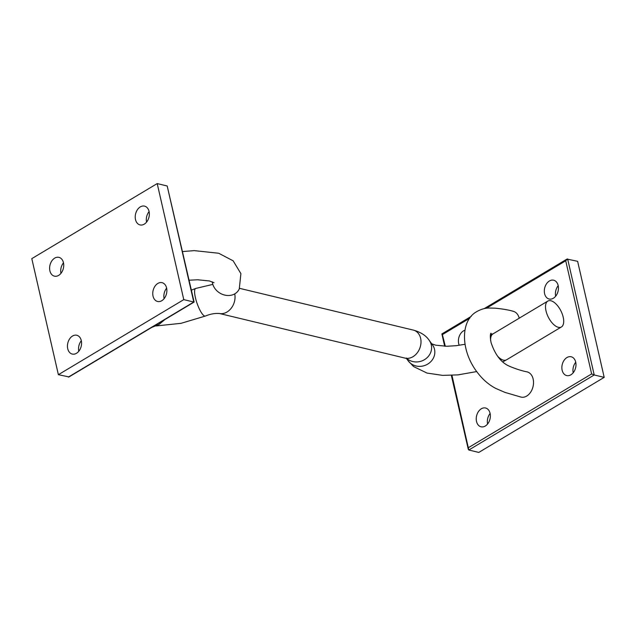 <?xml version="1.0" encoding="UTF-8"?>
<svg xmlns="http://www.w3.org/2000/svg" width="636" height="636" viewBox="0 0 636 636"><rect width="100%" height="100%" fill="white"/><g stroke="black" fill="none" stroke-linecap="round" stroke-linejoin="round"><path stroke-width="0.95" d="M234.716 293.896A14.628 11.4 -69.8 0 1 226.201 312.459A14.628 11.4 -69.8 0 1 219.714 313.548C215.318 313.095 210.548 313.93 205.42 316.028A14.628 3.617 -109.3 0 1 205.388 316.044A14.628 3.617 -109.3 0 1 203.496 315.313A14.628 3.617 -109.3 0 1 196.182 300.605A14.628 3.617 -109.3 0 1 195.61 288.474A14.628 3.617 -109.3 0 1 195.634 288.466L212.822 284.395M182.572 251.554L194.242 250.624L218.673 253.247L233.126 260.8L240.893 273.615L239.295 288.839A14.628 12.386 -147.2 0 1 229.191 295.486A14.628 12.386 -147.2 0 1 212.265 281.827M219.158 313.429L405.132 358.132A14.628 11.4 -69.8 0 0 405.418 358.195A14.628 11.4 -69.8 0 0 412.176 357.154A14.628 11.4 -69.8 0 0 420.992 342.589A14.628 11.4 -69.8 0 0 413.432 330.124A14.628 11.4 -69.8 0 0 413.241 330.076L239.518 288.323M407.008 358.632A14.628 13.38 -19.1 0 0 420.102 361.487A14.628 13.38 -19.1 0 0 429.817 341.286C426.748 336.062 421.286 332.342 413.432 330.124M406.436 358.442L408.225 360.882A14.628 13.38 -19.1 0 0 423.338 365.915A14.628 13.38 -19.1 0 0 432.464 344.831L429.228 340.403M561.421 326.96A14.628 7.036 -116.8 0 1 557.597 327.079A14.628 7.036 -116.8 0 1 547.04 314.264A14.628 7.036 -116.8 0 1 547.803 301.09A14.628 7.036 -116.8 0 1 551.619 300.971A14.628 7.036 -116.8 0 1 562.176 313.786A14.628 7.036 -116.8 0 1 561.421 326.96L506.526 359.817A14.628 7.036 -116.8 0 1 506.495 359.833A14.628 7.036 -116.8 0 1 502.702 359.936A14.628 7.036 -116.8 0 1 497.551 356.12M490.634 340.538A14.628 7.036 -116.8 0 1 492.86 333.972A14.628 7.036 -116.8 0 1 492.9 333.948L547.803 301.09M144.261 224.15A9.667 6.885 -76.5 0 0 149.349 214.237A9.667 6.885 -76.5 0 0 144.547 206.12A9.667 6.885 -76.5 0 0 140.31 206.891A9.667 6.885 -76.5 0 0 135.222 216.804A9.667 6.885 -76.5 0 0 140.023 224.921A9.667 6.885 -76.5 0 0 144.261 224.15M161.798 300.709A9.667 6.885 -76.5 0 0 166.878 290.787A9.667 6.885 -76.5 0 0 162.077 282.67A9.667 6.885 -76.5 0 0 157.839 283.441A9.667 6.885 -76.5 0 0 152.751 293.355A9.667 6.885 -76.5 0 0 157.561 301.472A9.667 6.885 -76.5 0 0 161.798 300.709M76.487 353.29A9.667 6.885 -76.5 0 0 81.575 343.368A9.667 6.885 -76.5 0 0 76.773 335.252A9.667 6.885 -76.5 0 0 72.536 336.023A9.667 6.885 -76.5 0 0 67.448 345.944A9.667 6.885 -76.5 0 0 72.25 354.061A9.667 6.885 -76.5 0 0 76.487 353.29M58.647 275.388A9.667 6.885 -76.5 0 0 63.735 265.474A9.667 6.885 -76.5 0 0 58.933 257.357A9.667 6.885 -76.5 0 0 54.696 258.129A9.667 6.885 -76.5 0 0 49.608 268.042A9.667 6.885 -76.5 0 0 54.41 276.159A9.667 6.885 -76.5 0 0 58.647 275.388M68.362 377.084L193.765 302.028L167.189 185.982L194.123 302.06L69.014 376.933L58.377 374.684L31.8 258.629L157.203 183.581L183.78 299.628L58.377 374.684M193.4 301.528L193.765 302.028L183.78 299.628M167.189 185.982L157.203 183.581M146.566 222.115A9.667 6.885 103.5 0 1 149.094 211.589M164.104 298.666A9.667 6.885 103.5 0 1 166.632 288.148M78.792 351.255A9.667 6.885 103.5 0 1 81.321 340.729M60.953 273.353A9.667 6.885 103.5 0 1 63.481 262.827M519.215 318.199A12.966 9.23 103.5 0 0 513.212 311.306C509.038 310.018 503.036 308.969 495.19 308.174L489.259 308.039C485.324 307.999 481.253 309.136 477.056 311.465C460.043 320.393 460.599 350.42 476.928 371.861C482.303 379.128 488.567 384.637 495.706 388.389L504.936 392.388L521.019 397.095A12.966 9.23 -76.5 0 0 526.703 396.061A12.966 9.23 -76.5 0 0 533.524 382.761A12.966 9.23 -76.5 0 0 527.085 371.877C520.979 370.796 508.713 366.551 505.509 364.102C499.268 359.976 494.45 352.781 491.056 342.526C489.33 333.51 491.334 332.89 490.905 333.272M570.897 374.795A9.667 6.885 -76.5 0 0 575.985 364.881A9.667 6.885 -76.5 0 0 571.176 356.764A9.667 6.885 -76.5 0 0 566.946 357.535A9.667 6.885 -76.5 0 0 561.858 367.449A9.667 6.885 -76.5 0 0 566.66 375.566A9.667 6.885 -76.5 0 0 570.897 374.795M553.36 298.244A9.667 6.885 -76.5 0 0 558.448 288.331A9.667 6.885 -76.5 0 0 553.646 280.214A9.667 6.885 -76.5 0 0 549.409 280.977A9.667 6.885 -76.5 0 0 544.321 290.898A9.667 6.885 -76.5 0 0 549.122 299.015A9.667 6.885 -76.5 0 0 553.36 298.244M464.932 330.227A9.667 6.885 -76.5 0 0 463.485 330.879A9.667 6.885 -76.5 0 0 459.248 345.292M485.284 426.041A9.667 6.885 -76.5 0 0 490.372 416.119A9.667 6.885 -76.5 0 0 485.562 408.002A9.667 6.885 -76.5 0 0 481.325 408.773A9.667 6.885 -76.5 0 0 476.237 418.687A9.667 6.885 -76.5 0 0 481.047 426.804A9.667 6.885 -76.5 0 0 485.284 426.041M484.131 308.651L566.986 259.067L577.623 261.317L604.2 377.371L594.215 374.97L468.812 450.018L478.797 452.419L604.2 377.371M573.203 372.76A9.667 6.885 103.5 0 1 575.731 362.242M555.665 296.209A9.667 6.885 103.5 0 1 558.201 285.683M487.589 424.005A9.667 6.885 103.5 0 1 490.118 413.48M471.236 316.37L441.877 333.94L444.675 346.23M442.235 333.972L445.295 346.246M451.958 375.327L468.812 450.018M468.509 447.617L591.631 373.936L594.215 374.97L567.638 258.916L565.722 260.784L486.405 308.253M591.631 373.936L565.722 260.784M469.805 318.191L442.6 334.472M195.61 288.474L191.412 290.135M189.138 280.206L197.621 279.776L209.451 280.969L213.998 282.702M492.86 333.972L490.372 335.411M464.972 344.291L456.187 345.69L446.917 346.262L435.771 345.205L431.709 343.79M205.388 316.044L181.029 323.327L156.218 325.934M406.332 358.012L407.239 358.728L405.418 358.195M506.495 359.833L502.726 361.916M476.714 371.575L458.007 374.874L442.648 375.375L427.018 373.07L413.559 366.559L408.034 360.628M164.764 319.63L158.944 324.535L151.869 327.349M490.634 333.964L492.781 334.019M451.345 375.359L468.295 449.374"/></g></svg>
